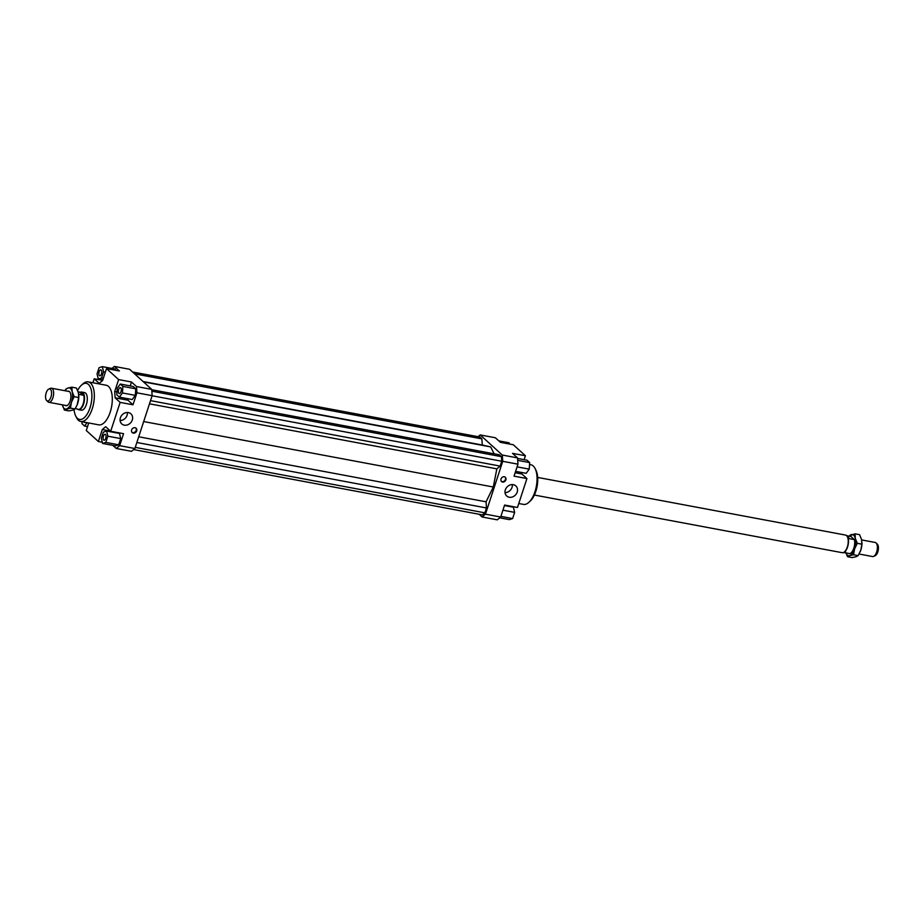 <?xml version="1.0" encoding="UTF-8"?>
<svg xmlns="http://www.w3.org/2000/svg" width="924" height="924" viewBox="0 0 924 924"><rect width="100%" height="100%" fill="white"/><g stroke="black" fill="none" stroke-linecap="round" stroke-linejoin="round"><path stroke-width="1.39" d="M859.089 554.019L872.556 556.548A7.161 3.303 -79.4 0 0 873.596 556.398A7.161 3.303 -79.4 0 0 876.633 552.021A7.161 3.303 -79.4 0 0 876.102 542.966A7.161 3.303 -79.4 0 0 876.033 542.896A7.161 3.303 -79.4 0 0 875.19 542.457L861.653 539.928M846.834 535.897A8.732 4.031 100.6 0 1 846.927 535.989A8.732 4.031 100.6 0 1 848.163 544.686A8.732 4.031 100.6 0 1 843.855 552.356A8.732 4.031 100.6 0 1 843.693 552.425M843.162 552.633L843.369 552.679A8.732 4.031 -79.4 0 0 844.34 552.61L849.803 553.638A8.732 4.031 100.6 0 0 853.822 548.186A8.732 4.031 100.6 0 0 854.388 539.604L848.925 538.577A8.732 4.031 -79.4 0 0 847.608 536.047A8.732 4.031 -79.4 0 0 846.592 535.516L846.372 535.47M537.676 477.431L845.506 535.077A8.951 4.135 100.6 0 1 846.557 535.631A8.951 4.135 100.6 0 1 846.661 535.712A8.951 4.135 100.6 0 1 847.932 544.64A8.951 4.135 100.6 0 1 843.508 552.506A8.951 4.135 100.6 0 1 842.214 552.691L534.384 495.045M80.827 392.111A8.951 4.135 100.6 0 1 81.786 392.065A8.951 4.135 100.6 0 1 82.837 392.608A8.951 4.135 100.6 0 1 83.934 402.829A8.951 4.135 100.6 0 1 78.494 409.667A8.951 4.135 100.6 0 1 77.581 409.24M81.231 392.192A8.732 4.031 100.6 0 1 81.404 392.215A8.732 4.031 100.6 0 1 82.432 392.746A8.732 4.031 100.6 0 1 83.507 402.725A8.732 4.031 100.6 0 1 78.194 409.378A8.732 4.031 100.6 0 1 77.963 409.32M48.81 389.05L50.404 388.346A7.161 3.303 100.6 0 1 51.444 388.207A7.161 3.303 100.6 0 1 52.287 388.634A7.161 3.303 100.6 0 1 52.899 397.759A7.161 3.303 100.6 0 1 48.81 402.287A7.161 3.303 100.6 0 1 47.967 401.848A7.161 3.303 100.6 0 1 47.898 401.778L46.65 400.542A6.133 2.83 -79.4 0 0 50.936 397.101A6.133 2.83 -79.4 0 0 51.317 390.991A6.133 2.83 -79.4 0 0 48.81 389.05A6.133 2.83 -79.4 0 0 46.2 392.804A6.133 2.83 -79.4 0 0 46.65 400.542M82.964 395.137L79.66 392.134L81.023 392.146L82.213 392.712L82.964 395.137L78.69 394.34M75.237 408.581L77.096 408.939M876.102 542.966L877.35 544.201A6.133 2.83 100.6 0 1 877.8 551.951A6.133 2.83 100.6 0 1 875.19 555.705L873.596 556.398M847.47 535.92L851.085 536.601L854.388 539.604M78.124 391.845L79.66 392.134M81.786 392.065L84.569 392.584A8.951 4.135 100.6 0 1 85.62 393.127A8.951 4.135 100.6 0 1 86.717 403.361A8.951 4.135 100.6 0 1 81.277 410.187A8.951 4.135 100.6 0 1 80.226 409.644M128.39 412.601A6.803 5.81 -47.7 0 1 130.919 413.837A6.803 5.81 -47.7 0 1 131.612 421.459A6.803 5.81 -47.7 0 1 124.29 425.156A6.803 5.81 -47.7 0 1 121.76 423.908A6.803 5.81 -47.7 0 1 121.067 416.297A6.803 5.81 -47.7 0 1 128.39 412.601M120.097 420.536A6.803 5.81 132.3 0 0 127.397 412.508M513.328 484.684A6.803 5.81 -47.7 0 1 515.846 485.92A6.803 5.81 -47.7 0 1 516.539 493.543A6.803 5.81 -47.7 0 1 509.216 497.239A6.803 5.81 -47.7 0 1 506.699 495.992A6.803 5.81 -47.7 0 1 506.006 488.38A6.803 5.81 -47.7 0 1 513.328 484.684M505.024 492.619A6.803 5.81 132.3 0 0 512.335 484.592M135.043 427.731A2.911 2.483 -47.7 0 1 133.287 433.102A2.911 2.483 -47.7 0 1 135.043 427.731M131.97 432.317A2.911 2.483 132.3 0 0 135.84 428.055M504.319 476.738A2.911 2.483 -47.7 0 1 502.564 482.097A2.911 2.483 -47.7 0 1 504.319 476.738M501.247 481.312A2.911 2.483 132.3 0 0 505.128 477.05M105.498 434.465A3.026 1.398 100.6 0 1 105.867 437.918A3.026 1.398 100.6 0 1 104.031 440.217A3.026 1.398 100.6 0 1 103.673 440.032A3.026 1.398 100.6 0 1 103.303 436.578A3.026 1.398 100.6 0 1 105.14 434.28A3.026 1.398 100.6 0 1 105.498 434.465M118.665 389.535A3.026 1.398 100.6 0 1 120.386 387.618A3.026 1.398 100.6 0 1 120.998 391.661A3.026 1.398 100.6 0 1 119.277 393.566A3.026 1.398 100.6 0 1 118.665 389.535M99.388 375.618A3.026 1.398 100.6 0 1 99.018 372.164A3.026 1.398 100.6 0 1 100.855 369.866A3.026 1.398 100.6 0 1 101.213 370.05A3.026 1.398 100.6 0 1 101.582 373.492A3.026 1.398 100.6 0 1 99.746 375.802A3.026 1.398 100.6 0 1 99.388 375.618M85.112 422.291A3.026 1.398 100.6 0 1 84.488 422.453A3.026 1.398 100.6 0 1 83.98 422.083M88.196 381.866L106.156 385.239A20.155 9.309 100.6 0 1 108.512 386.463A20.155 9.309 100.6 0 1 110.984 409.471A20.155 9.309 100.6 0 1 98.729 424.844L80.769 421.483A20.155 9.309 -79.4 0 0 93.024 406.11A20.155 9.309 -79.4 0 0 90.552 383.102A20.155 9.309 -79.4 0 0 88.196 381.866A20.155 9.309 -79.4 0 0 82.894 383.876L81.474 385.169A18.364 8.478 100.6 0 1 88.45 384.453A18.364 8.478 100.6 0 1 90.009 407.831A18.364 8.478 100.6 0 1 77.385 418.318A18.364 8.478 100.6 0 1 75.699 415.985A18.364 8.478 100.6 0 1 74.059 409.598M75.699 415.985L76.553 417.694A20.155 9.309 -79.4 0 0 78.413 420.258A20.155 9.309 -79.4 0 0 80.769 421.483M77.639 390.517A18.364 8.478 100.6 0 1 81.474 385.169M529.544 464.518L530.907 464.772A20.155 9.309 100.6 0 1 533.264 466.008A20.155 9.309 100.6 0 1 535.123 468.56A20.155 9.309 100.6 0 1 528.794 502.39A20.155 9.309 100.6 0 1 523.492 504.389L518.768 503.511M528.794 502.39L530.214 501.097A18.364 8.478 -79.4 0 0 535.978 470.281L535.123 468.56M92.908 382.755L94.202 378.805L102.656 380.388M111.966 368.445L114.38 366.424L129.603 369.277L151.732 389.397L136.509 386.544L136.925 392.816L152.148 395.668L151.732 389.397M102.264 442.238L98.371 441.51L102.287 429.533L105.671 426.726L110.684 431.277L123.562 433.691L119.658 445.668L116.274 448.475L131.497 451.328L134.881 448.521L152.148 395.668M114.38 366.424L119.392 370.986L106.514 368.572L118.619 379.579L131.497 381.993L136.509 386.544M102.287 429.533L110.441 431.058M116.274 448.475L112.855 445.368M118.699 444.802L120.732 438.6L119.496 433.46L106.606 431.046L103.349 432.109L101.328 438.299L102.564 443.451L115.442 445.853L118.699 444.802L105.821 442.388L107.842 436.197L120.732 438.6M127.905 398.741L127.997 400.231L133.01 404.793L120.132 402.379L115.119 397.817L127.997 400.231M116.978 391.972L114.703 391.545L115.119 397.817M131.497 381.993L130.215 385.909M136.925 392.816L133.01 404.793M135.77 388.819L133.172 386.463L120.293 384.049L117.244 388.23L116.782 394.779L119.381 397.135L132.259 399.549L135.308 395.368L135.77 388.819L122.88 386.405L120.293 384.049M94.202 378.805L99.215 383.356L102.599 380.549L106.514 368.572M115.5 370.258L115.211 369.046L102.321 366.632L99.064 367.694L97.043 373.885L98.279 379.025L102.818 379.88M502.737 461.319L485.458 514.171L482.074 516.978L497.297 519.831L500.681 517.024L504.596 505.047L517.486 507.461L526.923 478.563L514.044 476.149L517.96 464.171L517.544 457.9L502.309 455.047L502.737 461.319L517.96 464.171M500.681 517.024L485.458 514.171M478.066 436.694L480.191 434.927L502.309 455.047M482.074 516.978L479.082 514.264M494.178 453.834L490.632 446.893L482.293 445.033L481.878 438.877L479.833 437.029L132.594 372.002M133.61 449.572L482.42 514.887L484.881 512.843L486.474 507.969L486.07 501.813L493.301 487.017L496.835 468.861L500.161 466.1L501.755 461.238L501.443 456.675L499.41 454.816L151.755 389.72M480.191 434.927L495.414 437.78L500.427 442.342L513.305 444.756L525.409 455.751L524.127 459.678M515.153 472.73L521.91 474L521.817 472.499M517.544 457.9L512.531 453.349L525.409 455.751M134.881 448.521L119.658 445.668M98.371 441.51L86.267 430.503L88.727 422.973M498.821 440.887L509.124 442.815L509.413 444.028M517.579 458.443L527.084 460.221L529.683 462.589L517.706 460.348M529.683 462.589L529.221 469.138L526.172 473.319L515.615 471.344M529.221 469.138L517.082 466.863M521.91 474L526.923 478.563M504.435 505.543L513.409 507.23L514.645 512.37L512.612 518.572L500.9 516.377M514.645 512.37L502.922 510.175M512.612 518.572L509.355 519.623L499.722 517.821M82.132 421.737L81.993 423.677L84.592 426.033L87.549 426.588M84.592 426.033L87.052 422.661M98.279 379.025L101.536 377.974L103.326 378.309M101.536 377.974L103.557 371.783L105.359 372.118M103.557 371.783L102.321 366.632M119.381 397.135L122.43 392.954L135.308 395.368M122.43 392.954L122.88 386.405M114.703 391.545L118.619 379.579M120.132 402.379L110.684 431.277M107.842 436.197L106.606 431.046M102.564 443.451L105.821 442.388M496.835 468.861L149.492 403.823M493.301 487.017L143.694 421.552M500.161 466.1L150.531 400.635M501.755 461.238L152.125 395.761M501.443 456.675L151.859 391.21M490.632 446.893L143.463 381.878M482.293 445.033L143.058 381.508M481.878 438.877L134.638 373.85M484.881 512.843L135.25 447.366M486.474 507.969L136.844 442.492M486.07 501.813L138.715 436.775M62.428 405.151A10.742 4.966 -79.4 0 0 64.068 408.373A10.742 4.966 -79.4 0 0 66.574 408.928A10.742 4.966 -79.4 0 0 71.46 402.229A10.742 4.966 -79.4 0 0 72.188 391.764A10.742 4.966 -79.4 0 0 70.547 388.554A10.742 4.966 -79.4 0 0 68.041 387.988L71.887 387.179L72.188 391.764L74.163 396.673L71.46 402.229L70.42 408.108L64.403 410.06L62.347 404.816A10.742 4.966 -79.4 0 0 62.428 405.151M67.81 391.268A7.392 3.407 100.6 0 1 69.531 391.649A7.392 3.407 100.6 0 1 70.039 392.273A7.392 3.407 100.6 0 1 70.663 399.087A7.392 3.407 100.6 0 1 67.614 405.22A7.392 3.407 100.6 0 1 65.165 405.347M78.806 395.749A10.742 4.966 100.6 0 1 78.806 395.888A10.742 4.966 100.6 0 1 77.697 403.407A10.742 4.966 100.6 0 1 77.096 405.024A10.742 4.966 100.6 0 1 77.085 405.047L78.736 397.528L78.436 392.931L76.449 388.034L71.887 387.179M64.911 390.725L65.858 389.119L68.041 387.988A10.742 4.966 -79.4 0 0 64.992 390.737M64.403 410.06L68.977 410.914L72.823 410.094L74.994 408.962L77.096 405.024M74.994 408.962L70.42 408.108M78.736 397.528L74.163 396.673M848.763 536.163L855.023 533.829L855.324 538.426A10.742 4.966 -79.4 0 0 853.684 535.204A10.742 4.966 -79.4 0 0 851.177 534.649A10.742 4.966 -79.4 0 0 849.017 536.209M845.899 552.91A10.742 4.966 -79.4 0 0 847.204 555.024A10.742 4.966 -79.4 0 0 849.722 555.59L847.551 556.71L845.564 551.813M847.551 556.71L852.113 557.576L855.959 556.756L858.142 555.624L860.845 550.057A10.742 4.966 100.6 0 1 860.232 551.674A10.742 4.966 100.6 0 1 860.221 551.709L860.209 551.744M861.942 542.4A10.742 4.966 100.6 0 1 861.942 542.538A10.742 4.966 100.6 0 1 860.845 550.057L861.873 544.178L861.572 539.593L859.597 534.684L855.023 533.829M849.722 555.59A10.742 4.966 -79.4 0 0 854.596 548.891A10.742 4.966 -79.4 0 0 855.324 538.426L857.299 543.324L854.596 548.891L853.568 554.77L849.722 555.59M857.299 543.324L861.873 544.178M853.568 554.77L858.142 555.624M78.494 409.667L81.277 410.187M48.81 402.287L66.805 405.659M51.444 388.207L69.439 391.568"/></g></svg>
